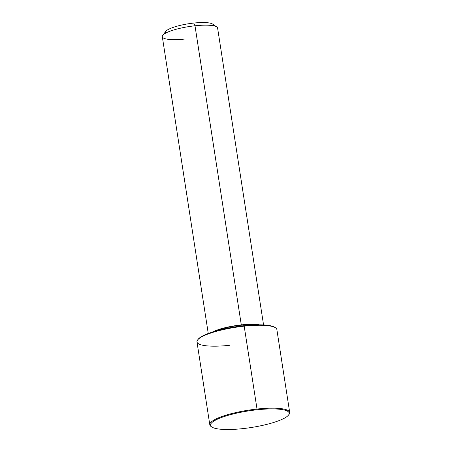 <?xml version="1.0" encoding="UTF-8"?>
<svg xmlns="http://www.w3.org/2000/svg" width="452" height="452" viewBox="0 0 452 452"><rect width="100%" height="100%" fill="white"/><g stroke="black" fill="none" stroke-linecap="round" stroke-linejoin="round"><path stroke-width="0.68" d="M214.977 331.282A26.741 5.65 -8.8 0 1 241.074 325.191L241.204 326.028L241.074 325.191A26.741 5.65 -8.8 0 1 256.487 324.852A26.741 5.65 171.2 0 0 241.074 325.191A26.741 5.65 171.2 0 0 214.977 331.282M208.259 333.497L162.308 36.691A27.984 5.916 -8.8 0 1 194.993 25.787L241.3 324.898A27.984 5.916 171.2 0 0 212.191 332.135A27.984 5.916 -8.8 0 1 241.3 324.898L194.993 25.787A27.984 5.916 -8.8 0 1 217.615 28.131L263.561 324.937M259.403 324.824A27.984 5.916 171.2 0 0 241.3 324.898A27.984 5.916 -8.8 0 1 259.403 324.824M162.765 35.324L165.833 31.335A24.25 5.125 -8.8 0 1 193.767 23.063L194.993 25.787A27.984 5.916 171.2 0 0 162.765 35.324A27.984 5.916 171.2 0 0 184.93 39.036M194.993 25.787L193.767 23.063A24.25 5.125 -8.8 0 1 212.632 24.086L216.762 26.967A27.984 5.916 171.2 0 0 194.993 25.787M213.282 25.747A24.25 5.125 171.2 0 0 193.767 23.063A24.25 5.125 171.2 0 0 165.714 33.109M275.262 327.632A39.799 8.413 171.2 0 0 243.978 325.706A39.799 8.413 171.2 0 0 197.919 339.605M197.637 339.938L198.145 339.277A39.799 8.413 -8.8 0 1 243.978 325.706L244.187 326.158A40.42 8.543 171.2 0 0 197.637 339.938A40.42 8.543 171.2 0 0 229.65 345.294M275.635 327.864A40.42 8.543 171.2 0 0 244.187 326.158L243.978 325.706A39.799 8.413 -8.8 0 1 274.946 327.389L275.635 327.864M242.684 428.637A39.799 8.413 -8.8 0 1 211.146 423.388A39.799 8.413 -8.8 0 1 256.996 409.794A39.799 8.413 -8.8 0 1 288.534 415.049A39.799 8.413 -8.8 0 1 242.684 428.637A39.799 8.413 171.2 0 0 288.517 415.066A39.799 8.413 171.2 0 0 256.996 409.794A39.799 8.413 171.2 0 0 211.722 426.959A39.799 8.413 171.2 0 0 242.684 428.637M209.807 424.801L196.976 341.91A40.42 8.543 -8.8 0 1 244.187 326.158L257.018 409.049A40.42 8.543 171.2 0 0 209.807 424.801A40.42 8.543 171.2 0 0 211.4 426.716M288.749 414.738A40.42 8.543 171.2 0 0 289.692 412.433A40.42 8.543 171.2 0 0 257.018 409.049L244.187 326.158A40.42 8.543 -8.8 0 1 276.861 329.548L289.692 412.433M211.722 426.959L211.033 426.479A40.42 8.543 -8.8 0 1 257.018 409.049L256.996 409.794L257.018 409.049A40.42 8.543 -8.8 0 1 289.031 414.405L288.517 415.066"/></g></svg>

